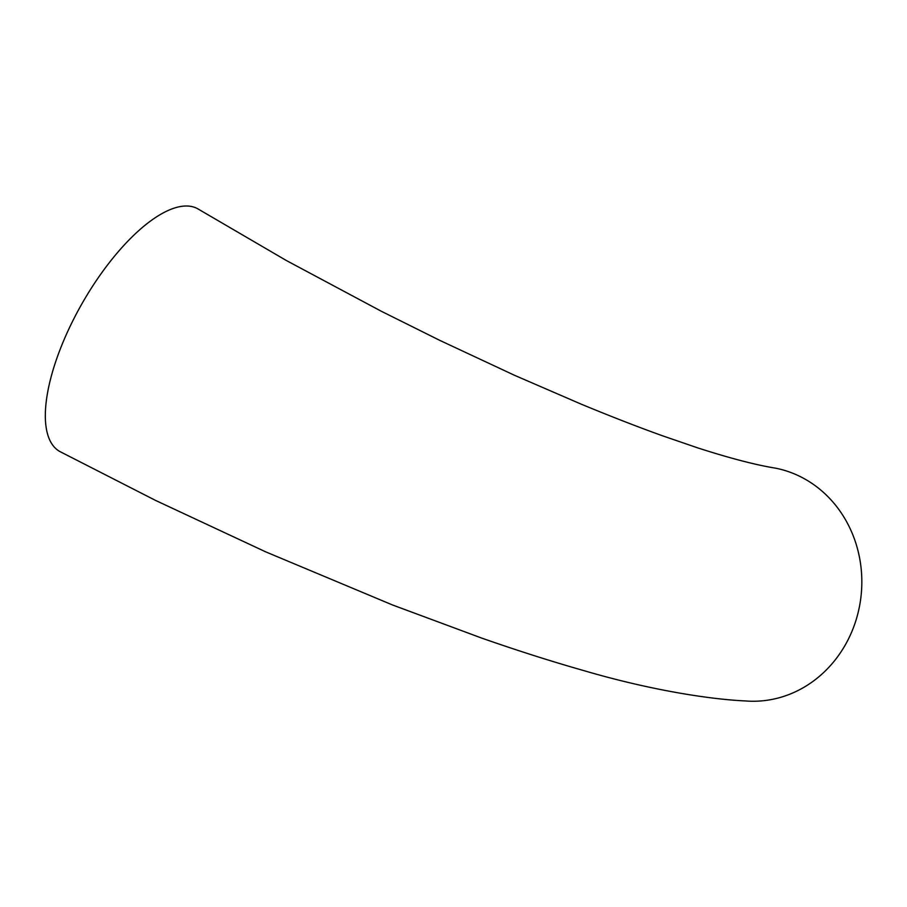 <?xml version="1.0" encoding="UTF-8"?>
<svg xmlns="http://www.w3.org/2000/svg" width="907" height="907" viewBox="0 0 907 907"><rect width="100%" height="100%" fill="white"/><g stroke="black" fill="none" stroke-linecap="round" stroke-linejoin="round"><path stroke-width="1.36" d="M846.877 642.054A117.536 106.777 94.9 0 1 745.441 700.941C706.746 699.161 646.487 689.025 584.584 670.829C552.08 661.611 517.682 650.67 481.402 637.984L392.493 604.958L265.706 551.853L155.641 500.46L60.27 451.743A139.576 53.762 -60.3 0 1 63.343 341.44A139.576 53.762 -60.3 0 1 198.361 209.143L286.363 260.524L381.291 311.248L439.884 340.42L514.462 375.271L581.24 404.171C610.377 416.245 637.451 426.778 662.484 435.779L697.63 447.854C729.829 458.216 755.826 464.985 775.587 468.171A117.536 106.777 94.9 0 1 846.877 642.054"/></g></svg>
